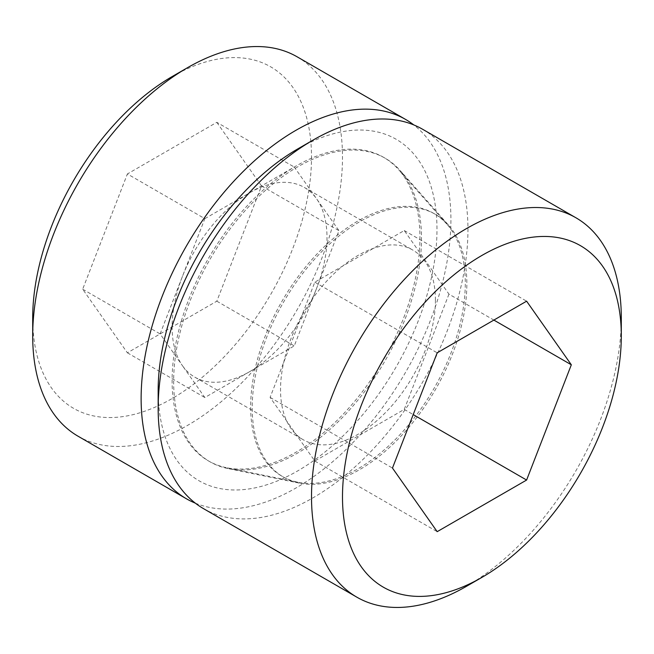 <?xml version="1.0" encoding="UTF-8"?>
<svg xmlns="http://www.w3.org/2000/svg" width="654" height="654" viewBox="0 0 654 654"><rect width="100%" height="100%" fill="white"/><g stroke="black" fill="none" stroke-linecap="round" stroke-linejoin="round"><path stroke-width="0.49" stroke-dasharray="3.27 2.45" d="M204.841 218.673L294.267 167.04L338.985 230.658L316.626 288.275A109.529 63.234 120 0 0 327 237.574A109.529 63.234 120 0 0 316.626 198.849A109.529 63.234 120 0 0 304.314 187.436A109.529 63.234 120 0 0 249.55 192.856A109.529 63.234 120 0 0 182.482 276.299L204.841 218.673L127.391 173.956L216.817 122.331L294.267 167.04M182.482 276.299A109.529 63.234 120 0 0 172.108 327A109.529 63.234 120 0 0 182.482 365.725L160.124 333.916L182.482 276.299M182.482 365.725A109.529 63.234 120 0 0 194.786 377.137A109.529 63.234 120 0 0 249.55 371.717L204.841 397.534L182.482 365.725M249.55 371.717A109.529 63.234 120 0 0 316.626 288.275L294.267 345.901L249.55 371.717M435.425 300.17A109.529 63.234 120 0 0 412.739 250.032A109.529 63.234 120 0 0 328.341 279.372A109.529 63.234 120 0 0 280.533 389.596A109.529 63.234 120 0 0 303.219 439.741A109.529 63.234 120 0 0 387.618 410.393A109.529 63.234 120 0 0 435.425 300.17M446.862 224.134A151.769 87.62 -60 0 0 326.534 244.563A151.769 87.62 -60 0 0 250.662 406.845A151.769 87.62 120 0 0 297.848 482.235A151.769 87.62 120 0 0 408.292 425.288A151.769 87.62 120 0 0 465.296 282.929A151.769 87.62 -60 0 0 446.862 224.134L398.654 169.68A175.247 101.174 -60 0 1 419.933 237.574A175.247 101.174 120 0 1 354.125 401.957A175.247 101.174 120 0 1 226.586 467.716A175.247 101.174 120 0 1 172.108 380.653A175.247 101.174 -60 0 1 259.712 193.273A175.247 101.174 -60 0 1 398.654 169.68M195.35 503.163A219.057 126.475 120 0 0 360.82 434.158A219.057 126.475 120 0 0 450.917 219.687A219.057 126.475 120 0 0 413.737 124.898M297.12 56.808A219.057 126.475 -60 0 1 342.492 157.091A219.057 126.475 -60 0 1 246.869 377.538A219.057 126.475 -60 0 1 78.071 436.226M172.1 76.6A197.148 113.821 -60 0 1 311.508 157.091A197.148 113.821 -60 0 1 172.108 398.548A197.148 113.821 -60 0 1 32.7 318.057M216.817 122.331L261.535 185.94L216.817 301.183L127.391 352.817L82.674 289.207L127.391 173.956M261.535 185.94L338.985 230.658M216.817 301.183L294.267 345.901M127.391 352.817L204.841 397.534M82.674 289.207L160.124 333.916M158.162 390.495A197.148 113.821 120 0 0 297.57 470.978A197.148 113.821 120 0 0 436.978 229.521A197.148 113.821 120 0 0 297.57 149.038M203.533 508.657A219.057 126.475 120 0 0 372.339 449.968A219.057 126.475 120 0 0 467.953 229.521A219.057 126.475 120 0 0 422.582 129.247M466.408 586.344A219.057 126.475 120 0 0 621.3 318.057M448.955 294.145L404.246 409.396L314.811 461.021L270.102 397.411L314.811 282.168L404.246 230.535L448.955 294.145L493.876 320.084M404.246 230.535L526.609 301.183M448.415 225.025A151.769 87.62 -60 0 0 328.079 245.454A151.769 87.62 -60 0 0 252.215 407.736A151.769 87.62 120 0 0 299.401 483.134A151.769 87.62 120 0 0 409.845 426.179A151.769 87.62 120 0 0 466.842 283.82A151.769 87.62 -60 0 0 448.415 225.025L400.207 170.58A175.247 101.174 -60 0 1 421.487 238.465A175.247 101.174 120 0 1 355.67 402.848A175.247 101.174 120 0 1 228.14 468.607A175.247 101.174 120 0 1 173.653 381.552A175.247 101.174 -60 0 1 261.257 194.164A175.247 101.174 -60 0 1 400.207 170.58M404.246 409.396L413.214 414.579M314.811 461.021L437.183 531.669M270.102 397.411L392.465 468.06M314.811 282.168L437.183 352.817M304.314 187.436L412.739 250.032M297.848 482.235L226.586 467.716M194.786 377.137L303.219 439.741M299.401 483.134L228.14 468.607"/><path stroke-width="0.98" d="M413.737 124.898A219.057 126.475 120 0 0 405.545 119.404A219.057 126.475 120 0 0 236.748 178.092A219.057 126.475 120 0 0 141.125 398.539A219.057 126.475 120 0 0 186.496 498.822A219.057 126.475 120 0 0 195.35 503.163M186.496 498.822L78.071 436.226A219.057 126.475 -60 0 1 32.7 335.943A219.057 126.475 -60 0 1 187.592 67.656A219.057 126.475 -60 0 1 297.12 56.808L405.545 119.404M187.592 67.656L172.1 76.6A197.148 113.821 -60 0 0 32.7 318.057L32.7 335.943M158.162 408.382L158.162 390.495A197.148 113.821 120 0 1 297.57 149.038L313.053 140.095A219.057 126.475 120 0 0 158.162 408.382A219.057 126.475 120 0 0 203.533 508.657L356.88 597.192A219.057 126.475 120 0 0 466.408 586.344L481.9 577.4A197.148 113.821 120 0 0 621.3 335.943L621.3 318.057A219.057 126.475 120 0 0 575.929 217.774A219.057 126.475 120 0 0 407.131 276.462A219.057 126.475 120 0 0 311.508 496.909A219.057 126.475 120 0 0 356.88 597.192M621.3 335.943A197.148 113.821 120 0 0 481.892 255.452A197.148 113.821 120 0 0 342.492 496.909A197.148 113.821 120 0 0 481.9 577.4M526.609 301.183L571.326 364.793L526.609 480.044L437.183 531.669L392.465 468.06L437.183 352.817L526.609 301.183M493.876 320.084L571.326 364.793M575.929 217.774L422.582 129.247A219.057 126.475 120 0 0 313.053 140.095M413.214 414.579L526.609 480.044"/></g></svg>
